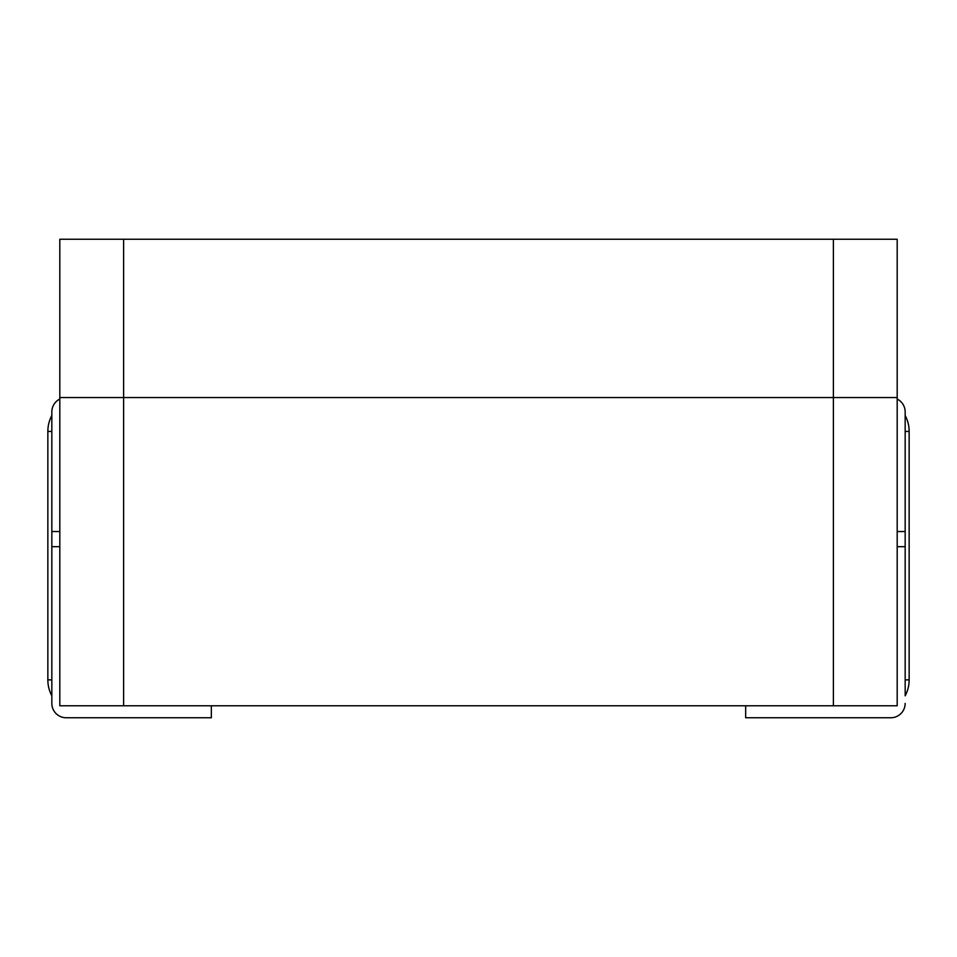 <?xml version="1.0" encoding="UTF-8"?>
<svg xmlns="http://www.w3.org/2000/svg" width="957" height="957" viewBox="0 0 957 957"><rect width="100%" height="100%" fill="white"/><g stroke="black" fill="none" stroke-linecap="round" stroke-linejoin="round"><path stroke-width="1.44" d="M59.812 531.53L51.834 531.53L51.834 411.905A14.355 14.355 0 0 1 59.812 399.045L59.812 397.55L123.609 397.55L123.609 705.788L833.391 705.788L833.391 397.55L897.188 397.55L897.188 705.788L833.391 705.788M123.609 705.788L59.812 705.788L59.812 239.25L59.812 397.55L833.391 397.55L833.391 239.25L897.188 239.25L897.188 397.55L123.609 397.55L123.609 239.25L833.391 239.25M897.188 531.53L905.166 531.53L905.166 411.905A14.355 14.355 0 0 0 897.188 399.045L897.188 397.55M59.812 239.25L123.609 239.25M51.834 411.905L51.834 413.508M211.341 717.75L66.189 717.75L211.341 717.75L211.341 705.788M51.834 531.53L51.834 703.395A14.355 14.355 0 0 0 66.189 717.75M59.812 546.686L51.834 546.686M51.834 695.823A33.89 33.89 0 0 1 47.85 679.865L47.85 431.451A33.89 33.89 0 0 1 51.834 415.494M51.834 679.865L47.85 679.865L47.85 431.451L51.834 431.451M905.166 531.53L905.166 695.823A33.89 33.89 0 0 0 909.15 679.865L909.15 431.451A33.89 33.89 0 0 0 905.166 415.494M905.166 411.905L905.166 413.508M745.659 705.788L745.659 717.75L890.811 717.75A14.355 14.355 0 0 0 905.166 703.395M897.188 546.686L905.166 546.686M909.15 431.451L905.166 431.451M909.15 679.865L905.166 679.865"/></g></svg>
